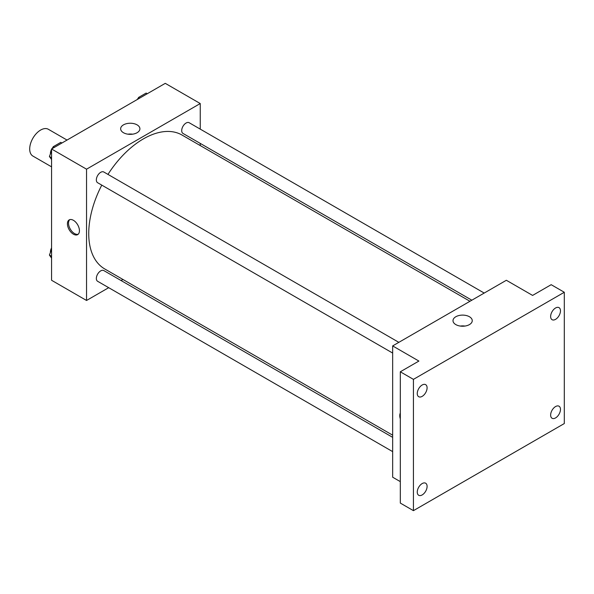 <?xml version="1.0" encoding="UTF-8"?>
<svg xmlns="http://www.w3.org/2000/svg" width="594" height="594" viewBox="0 0 594 594"><rect width="100%" height="100%" fill="white"/><g stroke="black" fill="none" stroke-linecap="round" stroke-linejoin="round"><path stroke-width="0.89" d="M67.025 140.058L48.366 129.284A15.459 8.925 120 0 0 36.449 133.427A15.459 8.925 120 0 0 29.7 148.99A15.459 8.925 120 0 0 32.9 156.066L51.567 166.84M108.702 287.682L86.546 300.475L51.567 280.271L51.567 148.99L165.266 83.346L200.245 103.542L200.245 129.121M122.943 279.462L121.072 280.539M101.774 185.12A77.302 44.632 120 0 0 88.736 233.568A77.302 44.632 120 0 0 104.744 268.956L392.656 435.179M469.965 301.284L182.054 135.061A77.302 44.632 120 0 0 107.96 174.406M200.245 143.406L200.245 145.567M86.546 300.475L86.546 169.186L200.245 103.542M484.207 293.065L189.174 122.728A6.185 3.571 120 0 0 184.407 124.384A6.185 3.571 120 0 0 181.705 130.606A6.185 3.571 120 0 0 182.989 133.435L471.836 300.2M392.656 437.34L103.809 270.574A6.185 3.571 120 0 0 99.042 272.23A6.185 3.571 120 0 0 96.347 278.46A6.185 3.571 120 0 0 97.624 281.289L392.656 451.626M392.656 353.059L97.624 182.722A6.185 3.571 -60 0 1 97.624 175.579A6.185 3.571 -60 0 1 103.809 172.008L398.841 342.344M86.546 169.186L51.567 148.99M123.47 132.722A9.63 5.561 180 0 1 120.649 128.787A9.63 5.561 180 0 1 130.279 123.233A9.63 5.561 180 0 1 139.909 128.787A9.63 5.561 180 0 1 133.962 133.925A9.63 5.561 180 0 1 123.47 132.722M79.44 230.724A8.502 4.908 60 0 1 77.68 234.615A8.502 4.908 60 0 1 69.179 229.707A8.502 4.908 60 0 1 69.179 219.891A8.502 4.908 60 0 1 75.728 222.171A8.502 4.908 60 0 1 79.44 230.724M78.2 234.236A8.502 4.908 60 0 1 70.278 229.076A8.502 4.908 60 0 1 69.765 219.632M127.948 134.185A9.63 5.561 180 0 1 132.611 134.185M400.311 481.623L392.656 477.205L392.656 345.916L506.355 280.271L532.595 295.418L551.18 284.689L564.3 292.263L564.3 423.552L413.431 510.654L400.311 503.081L400.311 371.792L418.896 361.063L392.656 345.916M413.431 510.654L413.431 379.366L400.311 371.792M413.431 379.366L564.3 292.263M455.821 324.599A9.63 5.561 180 0 1 452.999 320.671A9.63 5.561 180 0 1 462.629 315.11A9.63 5.561 180 0 1 472.252 320.671A9.63 5.561 180 0 1 466.312 325.802A9.63 5.561 180 0 1 455.821 324.599M400.311 418.874A8.502 4.908 60 0 1 400.311 413.082M460.298 326.061A9.63 5.561 180 0 1 464.961 326.061M555.553 319.357A6.957 4.017 -60 0 1 552.078 319.698A6.957 4.017 -60 0 1 551.009 314.122A6.957 4.017 -60 0 1 555.553 307.996A6.957 4.017 -60 0 1 559.036 307.647A6.957 4.017 -60 0 1 560.097 313.224A6.957 4.017 -60 0 1 555.553 319.357M422.178 396.361A6.957 4.017 -60 0 1 418.696 396.703A6.957 4.017 -60 0 1 417.634 391.127A6.957 4.017 -60 0 1 422.178 385.001A6.957 4.017 -60 0 1 425.653 384.652A6.957 4.017 -60 0 1 426.722 390.228A6.957 4.017 -60 0 1 422.178 396.361M422.178 494.928A6.957 4.017 -60 0 1 418.696 495.27A6.957 4.017 -60 0 1 417.634 489.694A6.957 4.017 -60 0 1 422.178 483.568A6.957 4.017 -60 0 1 425.653 483.219A6.957 4.017 -60 0 1 426.722 488.795A6.957 4.017 -60 0 1 422.178 494.928M555.553 417.924A6.957 4.017 -60 0 1 552.078 418.265A6.957 4.017 -60 0 1 551.009 412.689A6.957 4.017 -60 0 1 555.553 406.563A6.957 4.017 -60 0 1 559.036 406.214A6.957 4.017 -60 0 1 560.097 411.791A6.957 4.017 -60 0 1 555.553 417.924M51.567 159.548L49.413 156.489L51.567 150.943M52.547 148.418L53.2 146.733L60.774 142.36L61.91 143.013M51.567 157.729L49.413 156.489M54.336 147.386L53.2 146.733M51.567 149.324A6.185 3.571 120 0 0 50.431 153.378A6.185 3.571 120 0 0 50.445 153.831M52.97 147.327A6.185 3.571 120 0 0 51.864 148.819M137.905 99.139L138.558 97.446L146.139 93.072L147.275 93.733M139.701 98.107L138.558 97.446M138.328 98.047A6.185 3.571 120 0 0 137.221 99.532M51.567 258.115L49.413 255.056L51.567 249.51M51.567 256.296L49.413 255.056M51.567 247.891A6.185 3.571 120 0 0 50.431 251.945A6.185 3.571 120 0 0 50.445 252.398"/></g></svg>
